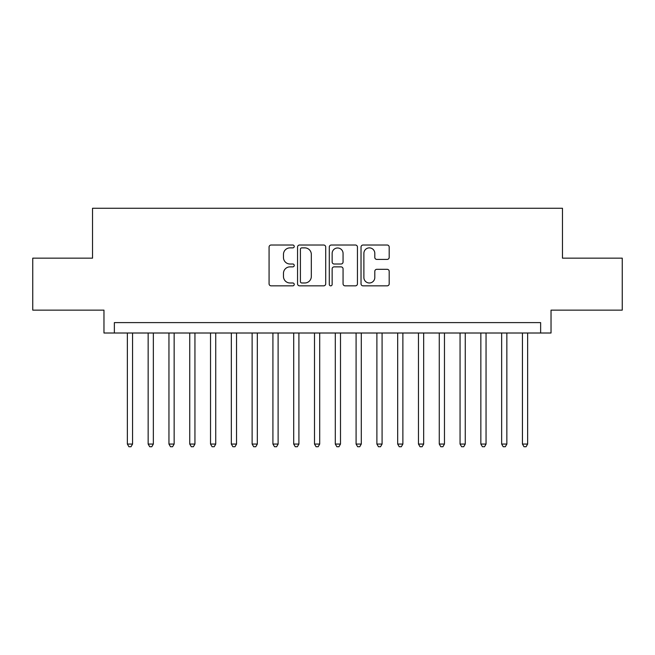 <?xml version="1.0" encoding="UTF-8"?>
<svg xmlns="http://www.w3.org/2000/svg" width="655" height="655" viewBox="0 0 655 655"><rect width="100%" height="100%" fill="white"/><g stroke="black" fill="none" stroke-linecap="round" stroke-linejoin="round"><path stroke-width="0.98" d="M294.234 246.452A1.433 1.433 0 0 0 292.801 245.019L271.113 245.019A2.039 2.039 0 0 0 269.074 247.058L269.074 283.803A2.039 2.039 0 0 0 271.113 285.842L292.801 285.842A1.433 1.433 0 0 0 294.234 284.409A1.433 1.433 0 0 0 292.801 282.985L289.993 282.985A6.534 6.534 0 0 1 283.468 276.451L283.468 273.389A6.534 6.534 0 0 1 289.993 266.863L292.801 266.863A1.433 1.433 0 0 0 294.234 265.431A1.433 1.433 0 0 0 292.801 264.006L289.993 264.006A6.534 6.534 0 0 1 283.468 257.472L283.468 254.41A6.534 6.534 0 0 1 289.993 247.877L292.801 247.877A1.433 1.433 0 0 0 294.234 246.452M387.146 259.413A2.039 2.039 0 0 0 389.193 257.366L389.193 247.058A2.039 2.039 0 0 0 387.146 245.019L363.066 245.019A2.039 2.039 0 0 0 361.028 247.058L361.028 283.803A2.039 2.039 0 0 0 363.066 285.842L387.146 285.842A2.039 2.039 0 0 0 389.193 283.803L389.193 271.35A2.039 2.039 0 0 0 387.146 269.311L376.846 269.311A2.039 2.039 0 0 0 374.799 271.35L374.799 277.523A5.461 5.461 0 0 1 369.338 282.985A5.461 5.461 0 0 1 363.885 277.523L363.885 253.338A5.461 5.461 0 0 1 369.338 247.877A5.461 5.461 0 0 1 374.799 253.338L374.799 257.366A2.039 2.039 0 0 0 376.846 259.413L387.146 259.413M540.637 333.01L551.035 333.01L551.035 310.134L622.25 310.134L622.25 258.152L562.465 258.152L562.465 208.249L92.535 208.249L92.535 258.152L32.75 258.152L32.75 310.134L103.965 310.134L103.965 333.01L540.637 333.01L540.637 322.612L114.363 322.612L114.363 333.01M325.715 247.058A2.039 2.039 0 0 0 323.676 245.019L299.589 245.019A2.039 2.039 0 0 0 297.55 247.058L297.55 283.803A2.039 2.039 0 0 0 299.589 285.842L323.676 285.842A2.039 2.039 0 0 0 325.715 283.803L325.715 247.058M331.324 245.019L355.411 245.019A2.039 2.039 0 0 1 357.45 247.058L357.45 283.803A2.039 2.039 0 0 1 355.411 285.842L345.103 285.842A2.039 2.039 0 0 1 343.064 283.803L343.064 268.902A2.039 2.039 0 0 0 341.026 266.863L334.181 266.863A2.039 2.039 0 0 0 332.142 268.902L332.142 284.409A1.433 1.433 0 0 1 330.718 285.842A1.433 1.433 0 0 1 329.285 284.409L329.285 247.058A2.039 2.039 0 0 1 331.324 245.019M301.832 247.877A1.433 1.433 0 0 0 300.408 249.309L300.408 281.552A1.433 1.433 0 0 0 301.832 282.985L304.796 282.985A6.534 6.534 0 0 0 311.322 276.451L311.322 254.41A6.534 6.534 0 0 0 304.796 247.877L301.832 247.877M343.064 253.436A5.461 5.461 0 0 0 337.603 247.983A5.461 5.461 0 0 0 332.142 253.436L332.142 261.959A2.039 2.039 0 0 0 334.181 264.006L341.026 264.006A2.039 2.039 0 0 0 343.064 261.959L343.064 253.436M127.365 333.01L127.365 444.049L132.556 444.049L132.556 333.01M132.556 444.049L131 446.751L128.92 446.751L127.365 444.049M148.153 333.01L148.153 444.049L153.352 444.049L153.352 333.01M153.352 444.049L151.796 446.751L149.717 446.751L148.153 444.049M168.949 333.01L168.949 444.049L174.148 444.049L174.148 333.01M174.148 444.049L172.584 446.751L170.505 446.751L168.949 444.049M189.745 333.01L189.745 444.049L194.944 444.049L194.944 333.01M194.944 444.049L193.381 446.751L191.301 446.751L189.745 444.049M210.533 333.01L210.533 444.049L215.732 444.049L215.732 333.01M215.732 444.049L214.177 446.751L212.097 446.751L210.533 444.049M231.33 333.01L231.33 444.049L236.529 444.049L236.529 333.01M236.529 444.049L234.965 446.751L232.885 446.751L231.33 444.049M252.126 333.01L252.126 444.049L257.325 444.049L257.325 333.01M257.325 444.049L255.761 446.751L253.681 446.751L252.126 444.049M272.914 333.01L272.914 444.049L278.113 444.049L278.113 333.01M278.113 444.049L276.557 446.751L274.478 446.751L272.914 444.049M293.71 333.01L293.71 444.049L298.909 444.049L298.909 333.01M298.909 444.049L297.345 446.751L295.266 446.751L293.71 444.049M314.506 333.01L314.506 444.049L319.706 444.049L319.706 333.01M319.706 444.049L318.142 446.751L316.062 446.751L314.506 444.049M335.294 333.01L335.294 444.049L340.494 444.049L340.494 333.01M340.494 444.049L338.938 446.751L336.858 446.751L335.294 444.049M356.091 333.01L356.091 444.049L361.29 444.049L361.29 333.01M361.29 444.049L359.734 446.751L357.655 446.751L356.091 444.049M376.887 333.01L376.887 444.049L382.086 444.049L382.086 333.01M382.086 444.049L380.522 446.751L378.443 446.751L376.887 444.049M397.675 333.01L397.675 444.049L402.874 444.049L402.874 333.01M402.874 444.049L401.319 446.751L399.239 446.751L397.675 444.049M418.471 333.01L418.471 444.049L423.67 444.049L423.67 333.01M423.67 444.049L422.115 446.751L420.035 446.751L418.471 444.049M439.268 333.01L439.268 444.049L444.467 444.049L444.467 333.01M444.467 444.049L442.903 446.751L440.823 446.751L439.268 444.049M460.056 333.01L460.056 444.049L465.255 444.049L465.255 333.01M465.255 444.049L463.699 446.751L461.619 446.751L460.056 444.049M480.852 333.01L480.852 444.049L486.051 444.049L486.051 333.01M486.051 444.049L484.495 446.751L482.416 446.751L480.852 444.049M501.648 333.01L501.648 444.049L506.847 444.049L506.847 333.01M506.847 444.049L505.283 446.751L503.204 446.751L501.648 444.049M522.444 333.01L522.444 444.049L527.635 444.049L527.635 333.01M527.635 444.049L526.08 446.751L524 446.751L522.444 444.049"/></g></svg>
